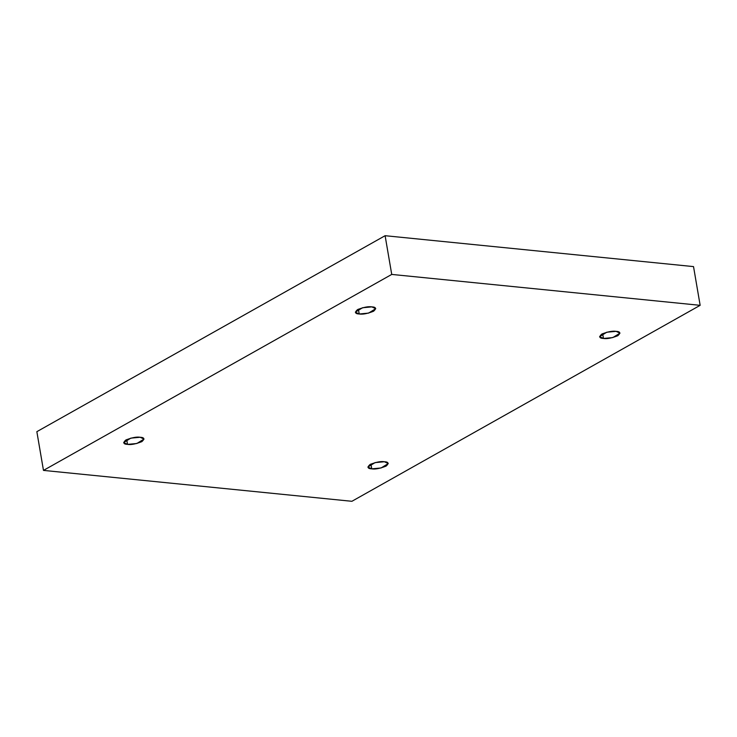 <?xml version="1.0" encoding="UTF-8"?>
<svg xmlns="http://www.w3.org/2000/svg" width="737" height="737" viewBox="0 0 737 737"><rect width="100%" height="100%" fill="white"/><g stroke="black" fill="none" stroke-linecap="round" stroke-linejoin="round"><path stroke-width="1.11" d="M384.392 461.74L375.059 462.615L367.874 467.037L371.752 468.852L370.932 464.034L371.752 468.852C367.606 468.668 367.035 467.221 370.048 464.485C376.183 462.071 380.965 461.15 384.392 461.74C388.546 461.915 389.118 463.37 386.096 466.097C379.97 468.511 375.188 469.432 371.752 468.852L381.084 467.977L388.27 463.545L384.392 461.74M616.104 331.346L606.772 332.221L599.586 336.652L603.465 338.458L602.645 333.649L603.465 338.458C599.31 338.283 598.748 336.827 601.761 334.101C607.887 331.687 612.668 330.766 616.104 331.346C620.25 331.53 620.821 332.977 617.809 335.713C611.673 338.126 606.901 339.048 603.465 338.458L612.797 337.583L619.983 333.161L616.104 331.346M371.863 306.878L362.53 307.753L355.345 312.175L359.223 313.99L358.403 309.181L359.223 313.99C355.077 313.815 354.506 312.359 357.519 309.632C363.654 307.218 368.436 306.297 371.863 306.878C376.017 307.053 376.589 308.508 373.567 311.235C367.441 313.658 362.659 314.57 359.223 313.99L368.555 313.114L375.741 308.692L371.863 306.878M140.159 437.262L130.827 438.137L123.641 442.568L127.519 444.374L126.7 439.565L127.519 444.374C123.365 444.199 122.803 442.744 125.815 440.017C131.941 437.603 136.723 436.682 140.159 437.262C144.305 437.446 144.876 438.893 141.863 441.629C135.728 444.043 130.956 444.964 127.519 444.374L136.852 443.499L144.037 439.077L140.159 437.262M700.15 305.33L351.89 501.298L43.474 470.399L36.85 431.67L43.474 470.399L391.734 274.422L385.11 235.702L36.85 431.67L385.11 235.702L391.734 274.422L700.15 305.33L693.526 266.601L700.15 305.33L391.734 274.422L43.474 470.399L351.89 501.298L700.15 305.33M693.526 266.601L385.11 235.702L693.526 266.601"/></g></svg>
